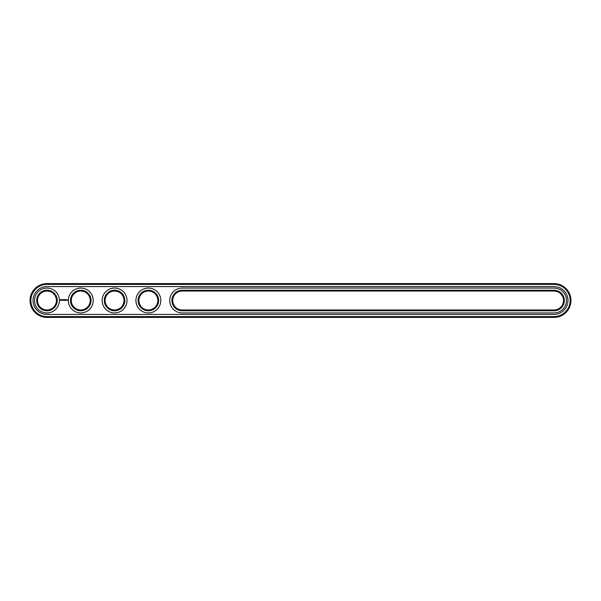 <?xml version="1.0" encoding="UTF-8"?>
<svg xmlns="http://www.w3.org/2000/svg" width="601" height="601" viewBox="0 0 601 601"><rect width="100%" height="100%" fill="white"/><g stroke="black" fill="none" stroke-linecap="round" stroke-linejoin="round"><path stroke-width="0.9" d="M554.047 317.403A16.903 16.903 0 0 0 570.95 300.5A16.903 16.903 0 0 0 554.047 283.597L46.953 283.597A16.903 16.903 0 0 0 30.05 300.5A16.903 16.903 0 0 0 46.953 317.403L554.047 317.403L554.047 316.592A16.092 16.092 0 0 0 570.139 300.5A16.092 16.092 0 0 0 554.047 284.408L46.953 284.408A16.092 16.092 0 0 0 30.861 300.5A16.092 16.092 0 0 0 46.953 316.592L554.047 316.592M554.047 314.428A13.928 13.928 0 0 0 567.975 300.5A13.928 13.928 0 0 0 554.047 286.572L46.953 286.572A13.928 13.928 0 0 0 33.025 300.5A13.928 13.928 0 0 0 46.953 314.428L554.047 314.428M182.178 291.034A9.466 9.466 0 0 0 172.712 300.5A9.466 9.466 0 0 0 182.178 309.966L554.047 309.966A9.466 9.466 0 0 0 563.513 300.5A9.466 9.466 0 0 0 554.047 291.034L182.178 291.034L182.178 290.223A10.277 10.277 0 0 0 171.901 300.5A10.277 10.277 0 0 0 182.178 310.777L554.047 310.777A10.277 10.277 0 0 0 564.324 300.5A10.277 10.277 0 0 0 554.047 290.223L182.178 290.223M105.1 300.5A9.466 9.466 0 0 0 119.299 308.696A9.466 9.466 0 0 0 119.299 292.304A9.466 9.466 0 0 0 105.1 300.5M71.294 300.5A9.466 9.466 0 0 0 85.492 308.696A9.466 9.466 0 0 0 85.492 292.304A9.466 9.466 0 0 0 71.294 300.5M37.487 300.5A9.466 9.466 0 0 0 51.686 308.696A9.466 9.466 0 0 0 51.686 292.304A9.466 9.466 0 0 0 37.487 300.5M138.906 300.5A9.466 9.466 0 0 0 153.105 308.696A9.466 9.466 0 0 0 153.105 292.304A9.466 9.466 0 0 0 138.906 300.5M104.289 300.5A10.277 10.277 0 0 0 119.704 309.402A10.277 10.277 0 0 0 119.704 291.598A10.277 10.277 0 0 0 104.289 300.5M70.482 300.5A10.277 10.277 0 0 0 85.898 309.402A10.277 10.277 0 0 0 85.898 291.598A10.277 10.277 0 0 0 70.482 300.5M36.676 300.5A10.277 10.277 0 0 0 52.092 309.402A10.277 10.277 0 0 0 52.092 291.598A10.277 10.277 0 0 0 36.676 300.5M138.095 300.5A10.277 10.277 0 0 0 153.51 309.402A10.277 10.277 0 0 0 153.51 291.598A10.277 10.277 0 0 0 138.095 300.5M67.289 299.922L67.53 300.447L67.289 299.922M66.809 300.297L66.523 299.922L66.809 300.297M66.921 299.922L66.921 300.335L66.921 299.922M60.716 299.336L60.333 300.2L61.197 300.59L61.587 299.726L60.716 299.336M61.948 299.696L62.496 300.237L61.948 299.696M62.602 299.674L62.85 300.335L63.135 299.636L62.602 299.674M63.285 299.591L63.248 300.297L63.698 300.335L63.33 299.674L63.744 299.636L63.285 299.591M64.48 299.614L64.224 300.049L63.894 299.636L63.931 300.335L63.976 299.786L64.562 300.29L64.48 299.614M65.178 299.591L64.773 300.335L65.178 299.591M65.396 299.591L65.396 300.335L65.396 299.591M66.065 299.591L65.652 300.335L66.11 300.297L65.697 300.252L66.065 299.591M554.047 312.941A12.441 12.441 0 0 0 566.488 300.5A12.441 12.441 0 0 0 554.047 288.059L182.178 288.059A12.441 12.441 0 0 0 169.737 300.5A12.441 12.441 0 0 0 182.178 312.941L554.047 312.941M102.125 300.5A12.441 12.441 0 0 0 120.786 311.273A12.441 12.441 0 0 0 120.786 289.727A12.441 12.441 0 0 0 102.125 300.5M68.319 300.5A12.441 12.441 0 0 0 86.98 311.273A12.441 12.441 0 0 0 86.98 289.727A12.441 12.441 0 0 0 68.319 300.5M34.512 300.5A12.441 12.441 0 0 0 53.173 311.273A12.441 12.441 0 0 0 53.173 289.727A12.441 12.441 0 0 0 34.512 300.5M135.931 300.5A12.441 12.441 0 0 0 154.592 311.273A12.441 12.441 0 0 0 154.592 289.727A12.441 12.441 0 0 0 135.931 300.5M60.956 299.629L60.956 300.297L60.956 299.629M554.047 283.597L554.047 284.408M46.953 317.403L46.953 316.592M46.953 283.597L46.953 284.408M182.178 309.966L182.178 310.777M554.047 291.034L554.047 290.223M554.047 309.966L554.047 310.777"/></g></svg>
